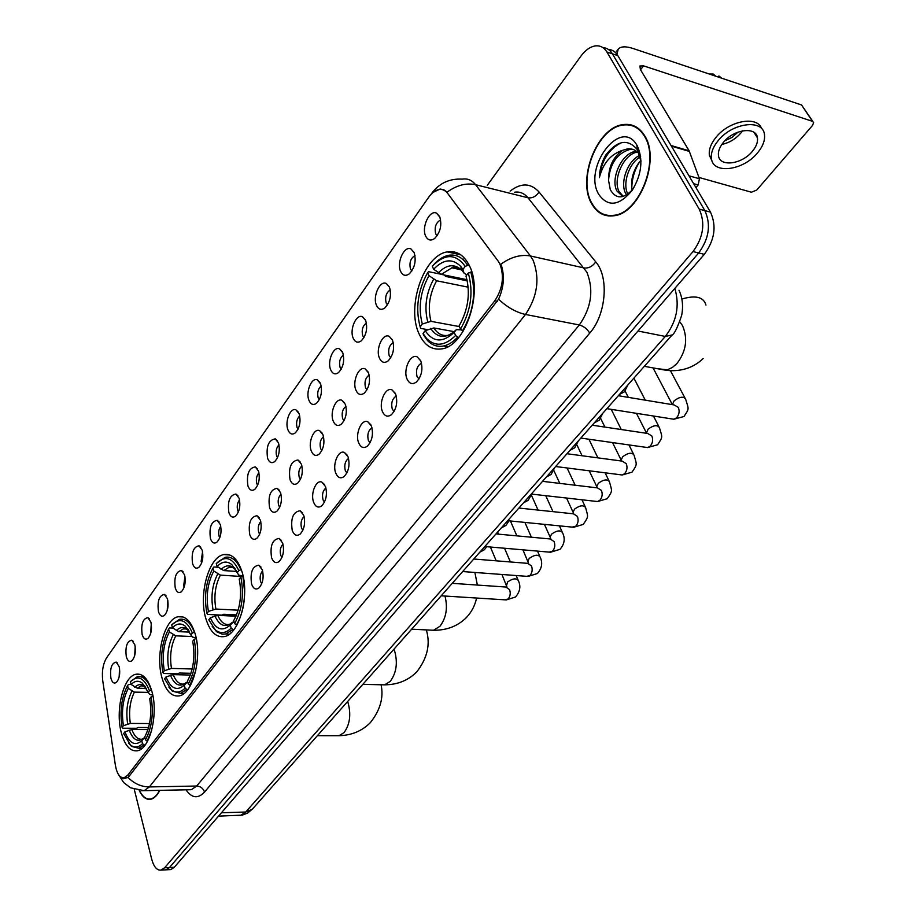 <?xml version="1.0" encoding="UTF-8"?>
<svg xmlns="http://www.w3.org/2000/svg" width="916" height="916" viewBox="0 0 916 916"><rect width="100%" height="100%" fill="white"/><g stroke="black" fill="none" stroke-linecap="round" stroke-linejoin="round"><path stroke-width="1.37" d="M241.801 571.137C237.53 558.829 231.53 553.298 223.779 554.569C208.619 557.02 198.28 595.182 206.008 619.113C210.13 631.971 216.256 637.788 224.397 636.563C239.442 634.376 250.091 594.976 241.801 571.137M195.108 633.712C191.112 621.22 185.444 615.563 178.105 616.743C164.399 618.998 155.148 654.803 162.029 678.046C165.876 691.042 171.658 696.984 179.341 695.862C192.967 693.824 202.482 656.898 195.108 633.712M151.941 691.557C148.209 678.928 142.873 673.157 135.923 674.245C123.465 676.34 115.13 710.06 121.29 732.64C124.885 745.738 130.312 751.773 137.583 750.742C149.972 748.864 158.525 714.102 151.941 691.557M469.53 265.961C464.091 255.049 456.649 250.366 447.226 251.9C423.65 255.243 406.235 306.883 418.99 333.699C424.291 345.366 431.963 350.416 442.016 348.836C465.214 345.973 483.362 292.502 469.53 265.961M400.635 271.388C396.342 262.652 404.3 245.305 410.998 248.992L414.089 252.484C416.436 260.739 414.822 267.873 409.246 273.873C405.593 276.403 402.719 275.567 400.635 271.388M415.005 255.564C410.574 258.232 409.074 262.755 410.494 269.109L411.856 270.93M376.465 305.326C372.411 296.715 379.877 280.021 386.312 283.502L389.449 287.097C391.682 295.238 390.136 302.2 384.8 307.982C381.262 310.421 378.491 309.539 376.465 305.326M390.273 289.903C386.186 292.628 384.823 297.013 386.174 303.059L387.468 304.879M353.152 338.073C349.317 329.577 356.324 313.501 362.507 316.776L365.679 320.486C367.808 328.512 366.32 335.313 361.225 340.878C357.801 343.248 355.099 342.309 353.152 338.073M366.423 323.062C362.656 325.821 361.419 330.069 362.725 335.806L363.927 337.615M330.642 369.686C327.012 361.305 333.607 345.79 339.55 348.893L342.733 352.706C344.771 360.629 343.351 367.27 338.473 372.629C335.142 374.919 332.531 373.946 330.642 369.686M343.408 355.065C339.95 357.858 338.84 361.98 340.076 367.43L341.21 369.217M308.91 400.223C305.463 391.956 311.669 376.98 317.383 379.911L320.589 383.815C322.524 391.636 321.161 398.128 316.489 403.303C313.261 405.525 310.73 404.494 308.91 400.223M321.195 385.991C318.024 388.808 317.016 392.804 318.195 397.968L319.249 399.731M287.899 429.741C284.636 421.589 290.486 407.105 295.971 409.887L299.189 413.883C301.032 421.589 299.727 427.944 295.238 432.936C292.112 435.089 289.662 434.024 287.899 429.741M299.738 415.898C296.83 418.715 295.937 422.585 297.047 427.486L298.032 429.203M267.575 458.275C265.961 446.47 268.525 440.001 275.281 438.867L278.498 442.943C280.262 450.558 279.002 456.775 274.697 461.595C271.651 463.679 269.281 462.58 267.575 458.275M279.002 444.821C276.346 447.649 275.544 451.382 276.609 456.031L277.502 457.714M247.915 485.892C246.358 474.339 248.82 468.007 255.278 466.897L258.484 471.053C260.167 478.564 258.953 484.656 254.82 489.316C251.866 491.342 249.564 490.197 247.915 485.892M258.953 472.828C256.526 475.644 255.816 479.251 256.812 483.659L257.636 485.274M228.886 512.628C227.386 501.327 229.733 495.132 235.927 494.033L239.11 498.258C240.725 505.678 239.545 511.643 235.572 516.155C232.71 518.112 230.477 516.945 228.886 512.628M239.545 499.953C237.347 502.747 236.717 506.227 237.656 510.407L238.4 511.952M210.44 538.528C209.008 527.467 211.252 521.387 217.184 520.311L220.355 524.605C221.901 531.933 220.756 537.784 216.943 542.158C214.161 544.047 211.985 542.845 210.44 538.528M220.767 526.231C218.764 528.99 218.214 532.356 219.107 536.307L219.771 537.784M192.578 563.626C191.204 552.783 193.345 546.841 199.035 545.776L202.184 550.127C203.661 557.375 202.562 563.1 198.875 567.336C196.173 569.18 194.078 567.943 192.578 563.626M202.562 551.707L201.119 561.416L201.715 562.802M175.254 587.957C173.925 577.332 175.986 571.504 181.437 570.462L184.574 574.87C185.982 582.026 184.917 587.648 181.368 591.759C178.746 593.534 176.708 592.274 175.254 587.957M184.94 576.427L183.681 585.759L184.196 587.042M158.445 611.556C157.174 601.148 159.155 595.434 164.388 594.404L167.491 598.869C168.842 605.934 167.811 611.453 164.388 615.438C161.834 617.166 159.853 615.873 158.445 611.556M167.834 600.415L167.216 610.548M142.14 634.467C140.915 624.254 142.816 618.643 147.842 617.636L150.911 622.147C152.216 629.132 151.209 634.548 147.911 638.418C145.426 640.089 143.503 638.773 142.14 634.467M151.255 623.716L150.728 633.334M126.305 656.703C125.137 646.685 126.958 641.177 131.79 640.192L134.824 644.75C136.072 651.642 135.099 656.967 131.915 660.722C129.488 662.348 127.622 661.008 126.305 656.703M135.167 646.352L134.721 655.455M110.928 678.309C109.806 668.474 111.557 663.07 116.206 662.096L119.206 666.688C120.397 673.512 119.458 678.745 116.378 682.386C114.019 683.966 112.21 682.603 110.928 678.309M119.538 668.348L119.172 676.913M425.7 236.179C421.154 227.328 429.661 209.272 436.623 213.199L439.669 216.554C442.13 224.935 440.447 232.252 434.596 238.504C430.829 241.103 427.864 240.335 425.7 236.179M440.573 219.954L440.573 219.954C435.856 222.645 434.23 227.294 435.718 233.901L437.138 235.721M379.43 358.053C375.388 349.271 382.659 332.909 389.163 336.321L392.529 340.214C394.773 348.332 393.296 355.248 388.086 360.938C384.434 363.48 381.537 362.518 379.43 358.053M393.262 342.607C389.185 345.229 387.834 349.591 389.208 355.706L390.743 357.778M355.889 390.101C352.076 381.445 358.9 365.679 365.14 368.896L368.53 372.892C370.671 380.907 369.251 387.651 364.27 393.136C360.732 395.598 357.938 394.59 355.889 390.101M369.194 375.045C365.438 377.724 364.213 381.961 365.53 387.754L366.961 389.815M333.184 421.028C329.577 412.498 335.989 397.281 341.977 400.326L345.378 404.414C347.416 412.326 346.053 418.921 341.29 424.2C337.855 426.593 335.153 425.528 333.184 421.028M345.962 406.372C342.527 409.086 341.428 413.196 342.676 418.692L344.015 420.73M311.245 450.89C307.833 442.485 313.867 427.783 319.615 430.669L323.027 434.848C324.974 442.657 323.669 449.103 319.1 454.21C315.768 456.512 313.146 455.412 311.245 450.89M323.554 436.634C320.394 439.371 319.409 443.355 320.6 448.565L321.848 450.569M290.051 479.755C288.334 467.652 290.99 461.057 298.032 459.981L301.444 464.252C303.299 471.958 302.04 478.267 297.654 483.19C294.425 485.423 291.895 484.278 290.051 479.755M301.914 465.878C299.028 468.637 298.147 472.484 299.269 477.431L300.425 479.4M269.567 507.659C267.907 495.831 270.449 489.384 277.17 488.32L280.571 492.659C282.346 500.273 281.132 506.456 276.918 511.208C273.792 513.372 271.342 512.181 269.567 507.659M280.994 494.171C278.372 496.93 277.582 500.663 278.647 505.346L279.712 507.258M249.736 534.646C248.144 523.082 250.572 516.773 257.007 515.719L260.396 520.139C262.091 527.65 260.911 533.707 256.869 538.31C253.835 540.406 251.453 539.18 249.736 534.646M260.785 521.548C258.392 524.307 257.694 527.914 258.701 532.345L259.663 534.2M407.07 379.064C402.822 369.995 410.368 353.336 417.215 356.897L420.799 360.973C423.169 369.194 421.692 376.213 416.379 382.041C412.475 384.789 409.36 383.804 407.07 379.064M421.475 363.205L421.475 363.205C417.078 365.69 415.612 370.167 417.066 376.636L418.978 378.984M382.43 411.547C378.423 402.616 385.499 386.575 392.048 389.93L395.666 394.109C397.91 402.227 396.502 409.086 391.43 414.685C387.64 417.341 384.64 416.299 382.43 411.547M396.296 396.078C392.231 398.609 390.892 402.948 392.277 409.12L394.063 411.456M358.671 442.875C354.881 434.07 361.522 418.601 367.808 421.761L371.438 426.055C373.579 434.058 372.228 440.756 367.362 446.161C363.709 448.725 360.812 447.626 358.671 442.875M371.988 427.795C368.255 430.383 367.053 434.608 368.369 440.447L370.041 442.772M335.748 473.091C332.165 464.423 338.405 449.481 344.439 452.481L348.069 456.855C350.107 464.755 348.801 471.316 344.153 476.526C340.615 478.999 337.809 477.854 335.748 473.091M348.549 458.412C345.126 461.046 344.05 465.145 345.309 470.675L346.866 472.977M313.615 502.266C310.226 493.724 316.1 479.297 321.882 482.125L325.512 486.591C327.459 494.388 326.21 500.812 321.745 505.838C318.31 508.22 315.608 507.04 313.615 502.266M325.936 487.976C322.81 490.655 321.837 494.617 323.039 499.861L324.482 502.128M292.238 530.456C290.475 518.341 293.097 511.769 300.116 510.762L303.723 515.307C305.589 523.013 304.375 529.288 300.093 534.143C296.773 536.455 294.162 535.23 292.238 530.456M304.101 516.555C301.25 519.258 300.391 523.093 301.524 528.063L302.853 530.272M271.571 557.695C269.876 545.856 272.384 539.432 279.082 538.436L282.678 543.062C284.452 550.665 283.284 556.813 279.174 561.508C275.956 563.741 273.426 562.47 271.571 557.695M283.01 544.184C280.411 546.898 279.655 550.608 280.72 555.314L281.945 557.478M251.591 584.053C249.965 572.466 252.358 566.18 258.759 565.195L262.331 569.889C264.026 577.401 262.903 583.423 258.942 587.957C255.827 590.122 253.377 588.816 251.591 584.053M262.629 570.92C260.27 573.634 259.594 577.217 260.602 581.683L261.724 583.778M498.19 261.163L499.93 264.071C504.441 276.426 502.735 288.654 494.789 300.78L127.748 775.154L124.233 777.741C119.916 778.165 116.962 774.009 115.382 765.261L102.752 680.817C101.699 671.474 103.004 663.757 106.691 657.677L428.722 197.203C431.802 192.875 435.146 190.333 438.764 189.566C442.268 188.971 445.233 190.242 447.661 193.402L498.19 261.163M644.75 135.877C639.402 127.187 632.212 123.42 623.178 124.587C597.163 127.209 576.885 179.147 591.61 203.592C596.877 212.947 604.331 217 613.972 215.752C639.494 213.542 660.573 160.025 644.75 135.877M634.673 126.179L633.025 126.019M431.287 194.066L432.02 192.967C439.531 183.051 449.664 178.437 462.408 179.135C467.561 178.288 471.946 180.143 475.564 184.689L530.479 255.988C520.849 254.213 510.945 256.972 500.777 264.255L501.865 267.025C504.636 277.491 503.537 288.208 498.556 299.2L129.248 776.07L127.931 777.363L123.717 778.783L120.981 777.65L119.069 775.44M164.388 869.914L166.036 869.822L169.46 867.532L698.679 252.965C709.087 238.687 711.148 224.58 704.862 210.623L612.403 53.838C610.033 49.933 606.861 47.861 602.9 47.609C606.861 47.861 610.033 49.933 612.403 53.838L704.862 210.623C711.148 224.58 709.087 238.687 698.679 252.965L169.46 867.532L166.036 869.822L164.388 869.914M629.899 125.148L631.616 125.045M433.188 192.314L440.104 189.017L443.779 189.726L447.134 192.131C456.74 185.192 466.221 182.719 475.564 184.689L527.994 197.787C524.284 193.299 519.807 191.444 514.563 192.211M139.232 790.531C142.472 797.16 146.365 800.057 150.922 799.233C154.277 798.386 157.231 795.42 159.785 790.348M134.274 789.409L151.735 859.288C153.877 867.017 157.037 870.624 161.205 870.086L164.605 867.773L693.023 251.579C703.431 237.267 705.492 223.115 699.229 209.123L606.942 52.04C604.068 47.369 600.163 45.331 595.251 45.915C590.11 46.773 585.358 50.151 580.984 56.048L487.255 185.364M607.045 215.26L608.522 215.947M169.208 869.662L170.857 869.57L174.292 867.28L704.301 254.327C714.709 240.106 716.77 226.034 710.472 212.111L617.842 55.624C615.46 51.743 612.3 49.659 608.338 49.407M608.636 215.489L610.148 216.039M591.873 203.249C597.083 212.512 604.468 216.519 614.006 215.283C639.265 213.096 660.115 160.14 644.463 136.232C639.173 127.633 632.051 123.912 623.12 125.057C597.369 127.656 577.298 179.067 591.873 203.249M632.12 190.207C630.529 181.265 632.567 172.414 638.223 163.678L640.937 160.277M639.746 161.663C634.548 169.861 631.891 178.757 631.788 188.341M626.544 194.982L625.548 193.242C619.926 182.673 627.414 160.598 640.055 155.205M627.861 194.135L627.7 193.814C622.445 183.727 628.685 163.14 640.639 156.625M622.765 196.585L616.915 190.963C610.113 178.712 622.044 152.159 636.265 151.335L636.551 151.3M623.327 196.425L619.079 191.536C612.495 179.628 623.556 153.899 637.49 152.09M640.971 161.514L637.525 149.915C628.033 138.453 617.464 140.137 605.82 154.953C601.732 162.052 599.579 169.632 599.362 177.67C603.026 163.22 610.835 154.083 622.8 150.258C613.216 156.716 608.453 166.746 608.545 180.338C609.907 163.724 616.983 153.43 629.761 149.468L633.529 149.583M622.8 150.258L627.575 148.85C632.807 148.426 636.952 150.51 639.986 155.102L640.559 156.064M608.545 180.338L610.308 189.726C616.021 199.345 623.544 199.207 632.864 189.303M637.135 145.575L636.757 144.957C620.521 116.962 582.53 167.96 598.789 194.432C608.087 207.337 619.216 205.974 632.166 190.379C641.761 174.361 643.421 159.418 637.135 145.575M636.116 126.935L634.513 126.637M599.362 177.67C601.377 160.735 608.739 149.056 621.449 142.656M695.954 187.574L698.152 184.94L693.652 183.681M616.937 54.273L618.243 49.075C620.876 46.327 625.811 46.132 633.071 48.491L801.523 104.951L812.916 121.542M698.954 177.441L751.441 192.223L756.753 190.047L812.549 125.4L813.626 122.595L812.492 121.336L643.524 65.86L639.883 66.009L640.41 69.547L689.118 150.808L699.435 178.746L698.152 184.94M640.96 161.124L640.341 160.941M752.414 151.289C756.33 146.526 758.001 142.037 757.44 137.812C756.341 126.19 733.59 129.213 723.308 142.472C719.541 147.178 717.926 151.575 718.476 155.663C719.667 167.307 742.04 164.342 752.414 151.289M721.854 144.396C729.25 142.85 735.594 139.049 740.895 133.003L742.533 130.828M724.831 140.778L732.033 137.423L738.044 132.099M761.608 128.629C757.314 115.347 728.793 120.763 715.888 137.469C710.805 143.858 708.64 149.812 709.396 155.342L712.064 161.044M717.984 140.858C712.877 147.247 710.702 153.201 711.457 158.72C713.106 174.567 743.426 170.548 757.555 152.846C762.925 146.354 765.215 140.217 764.448 134.457C762.971 118.645 731.93 122.767 717.984 140.858M709.247 74.024L713.152 74.001L715.843 76.234M720.388 77.162L718.923 75.936L718.087 76.99M721.625 78.169L718.923 75.936M139.472 790.565C142.656 796.931 146.468 799.714 150.9 798.901C154.174 798.076 157.06 795.225 159.556 790.359M427.6 329.645L420.707 328.397L420.169 326.897C415.303 308.612 417.788 290.544 427.646 272.67L428.974 275.659C420.284 291.597 418.062 307.719 422.31 324.024L430.989 321.344L459.34 326.577M468.213 287.177L436.6 280.765L428.974 275.659M433.646 269.258L432.306 266.27C444.764 253.4 455.733 253.434 465.202 266.384L462.935 269.43L460.634 266.316C452.332 258.175 443.333 259.159 433.646 269.258L441.283 274.388L467.034 279.701M466.92 274.846L464.046 273.128L462.935 269.43M636.528 375.159L646.467 363.927M444.145 274.983L445.76 276.449L467.297 280.88M445.508 345.469L447.569 346.855M464.847 258.541L463.988 258.69M426.73 338.657L423.02 333.516L423.558 335.016L427.486 340.5C432.077 345.309 437.436 347.141 443.55 345.996C448.462 344.943 453.168 341.989 457.691 337.122L455.595 335.485C445.039 345.927 435.409 346.981 426.73 338.657L427.486 340.5M458.847 337.34L457.691 337.122M427.646 272.67L428.528 271.674L440.378 274.113M465.202 266.384L467.664 265.365C462.603 257.339 456.179 253.995 448.416 255.335C443.035 256.469 437.951 259.778 433.176 265.274L432.902 265.594M467.664 265.365L469.439 265.743M423.02 333.516L425.173 330.642C433.062 342.435 442.737 342.996 454.187 332.336L455.595 335.485M422.31 324.024L420.169 326.897M454.187 332.336L456.374 329.623L461.469 329.886M454.244 331.661L433.875 327.962L425.173 330.642M471.889 272.247L468.282 273.037C473.618 292.009 471.019 310.707 460.485 329.119L462.58 330.768C473.698 311.486 476.423 291.906 470.755 272.018M462.58 330.768L463.359 330.905M460.485 329.119L459.065 325.959C468.294 309.585 470.606 292.96 466.004 276.082L468.282 273.037M236.523 614.911L223.699 614.27L221.947 615.14L207.623 614.418L206.936 613.468C203.844 596.648 205.848 581.534 212.936 568.138L213.806 571C207.554 582.965 205.768 596.442 208.447 611.43L215.878 609.037L238.149 610.193M241.904 576.53L220.378 575.111L213.806 571M238.836 570.599L240.897 569.752C236.843 560.294 231.576 556.138 225.096 557.294L216.245 563.58C225.038 555.107 232.561 557.443 238.836 570.599L237.233 572.752L231.863 564.657C227.008 560.729 222.084 561.325 217.126 566.443L223.71 570.576L236.66 571.447M243.106 576.072L238.755 575.076L237.233 572.752M400.532 641.75L407.723 633.632M230.397 631.719L231.359 632.509M212.214 626.418L216.932 631.891L222.21 634.17L225.691 633.975L232.939 629.452L231.175 628.09C225.748 633.425 220.458 634.032 215.306 629.899L216.313 631.387M234.038 629.498L232.939 629.452M212.936 568.138L213.897 566.981L218.203 567.279M235.962 616.239L217.768 615.334L210.325 617.739L208.802 619.777L215.306 629.899M210.325 617.739C215.592 629.51 222.244 631.96 230.26 625.09L231.175 628.09M208.447 611.43L206.936 613.468M217.126 566.443L216.245 563.58M230.26 625.09L233.969 621.472M243.118 576.13L240.839 576.966C244.183 594.381 242.11 609.919 234.622 623.601L236.397 624.964C240.301 618.632 242.877 610.697 244.103 601.171M244.664 592.217L242.9 576.118M236.397 624.964L236.969 624.998M234.622 623.601L233.706 620.59C240.267 608.396 242.11 594.564 239.225 579.107L240.839 576.966M190.94 673.317L179.318 673.02L177.635 673.855L163.609 673.489L162.899 672.642C160.14 656.177 162.04 641.669 168.613 629.12L169.403 631.937C163.609 643.158 161.914 656.096 164.308 670.752L171.475 668.417L192.177 668.989M192.051 636.517L175.757 635.853L169.403 631.937M192.383 633.025L194.364 632.212C190.551 622.537 185.57 618.243 179.421 619.331L171.681 624.907C179.788 617.224 186.692 619.937 192.383 633.025L190.906 635.006L185.261 626.178C181.013 622.823 176.742 623.349 172.471 627.735L178.838 631.662L189.658 632.12M196.139 637.88L192.486 637.078L190.906 635.006M351.32 697.339L357.996 689.805M168.807 687.057L172.357 691.145L180.589 693.332L186.807 689.462L185.112 688.156C180.429 692.725 175.838 693.24 171.326 689.714L172.357 691.145M187.883 689.485L186.807 689.462M168.613 629.12L169.586 627.952L172.941 628.09M190.322 675.058L173.181 674.623L166.002 676.958L164.594 678.848L171.326 689.714M166.002 676.958C170.8 688.649 176.891 691.397 184.288 685.202L185.112 688.156M164.308 670.752L162.899 672.642M172.471 627.735L171.681 624.907M184.288 685.202L187.62 681.607M196.264 638.486L194.192 639.288C197.18 656.314 195.222 671.222 188.284 684.012L189.99 685.317L195.806 670.523M197.02 643.089L196.184 638.486M188.284 684.012L187.459 681.057C193.539 669.642 195.291 656.383 192.715 641.269L194.192 639.288M148.587 727.522L138.19 727.487L136.564 728.277L122.836 728.22L122.114 727.453C119.63 711.354 121.45 697.397 127.564 685.603L128.274 688.385C122.881 698.931 121.267 711.377 123.42 725.701L130.335 723.434L149.526 723.548M148.003 692.37L134.423 692.118L128.274 688.385M127.564 685.603L128.538 684.424L131.125 684.481L137.286 688.225L146.297 688.408M152.766 695.072L149.686 694.431L142.266 683.13C138.534 680.256 134.824 680.714 131.125 684.481L130.404 681.699L137.228 676.718C143.056 675.699 147.762 680.107 151.346 689.954L151.484 689.954M305.589 749.013L311.795 742.006M128.458 743.013L131.538 746.403L138.797 748.269L144.144 744.948L142.507 743.689C138.453 747.628 134.457 748.074 130.484 745.04L131.538 746.403M145.186 744.948L144.144 744.948M147.957 729.583L131.893 729.537L124.954 731.815L123.649 733.556L130.484 745.04M151.346 689.954L149.445 690.733C144.259 677.737 137.915 674.726 130.404 681.699M124.954 731.815C129.328 743.391 134.927 746.391 141.762 740.792L142.507 743.689M123.42 725.701L122.114 727.453M149.445 690.733L148.071 692.576M141.762 740.792L144.797 737.288M152.961 696.137L151.083 696.904C153.762 713.541 151.884 727.865 145.449 739.853L147.098 741.113L151.713 730.224M145.449 739.853L144.705 736.945C150.35 726.239 152.01 713.507 149.709 698.736L151.083 696.904M127.748 775.154L129.98 775.119M494.789 300.78L497.331 301.284M204.554 792.054C203.157 788.332 200.535 786.317 196.688 786.02L579.313 324.974C591.415 307.661 593.934 290.063 586.858 272.166L527.994 197.787C532.379 198.371 536.078 196.459 539.077 192.039L595.755 261.896C609.255 277.273 606.106 314.646 589.732 333.138L204.554 792.054C198.005 798.981 191.81 798.237 185.994 789.81M188.616 789.752L191.352 789.695L196.688 786.02L149.354 786.936L144.156 790.68L141.43 790.714M595.755 261.896C592.515 266.43 588.644 268.445 584.145 267.964L530.479 255.988L533.135 260.281C540.028 278.544 537.474 296.601 525.486 314.451C516.212 312.402 507.224 307.318 498.556 299.2M127.931 777.363C134.16 783.672 141.304 786.855 149.354 786.936L525.486 314.451L579.313 324.974C583.755 326.21 587.225 328.936 589.732 333.138M443.951 189.807L442.348 189.646M510.143 191.101C521.101 182.627 530.753 182.948 539.077 192.039M164.605 867.773L174.292 867.28M693.023 251.579L704.301 254.327M699.229 209.123L710.472 212.111M606.942 52.04L617.842 55.624M237.805 815.526L240.484 815.446L245.74 812.023L665.302 336.435C676.695 321.653 679.878 305.635 674.84 288.403M637.983 331.02L665.302 336.435L672.104 334.97M678.996 290.223C682.534 297.826 683.416 306.23 681.653 315.425C677.588 327.504 674.325 334.111 671.875 335.233L252.232 809.286L245.74 812.023L221.432 812.755M218.512 816.133L242.362 815.137L247.709 813.019L252.541 808.931M640.547 69.776L643.524 65.86M671.05 145.507L689.118 150.808M812.492 121.336L801.523 104.951M689.404 151.415L671.428 146.148M688.992 175.815L699.435 178.746M679.821 321.848L682.523 325.627C688.042 338.68 686.198 351.297 676.993 363.469L672.321 367.511L667.26 369.824L657.196 368.656M681.882 299.04C695.61 294.963 703.648 296.979 705.973 305.097M436.6 280.765C429.432 294.139 427.566 307.661 430.989 321.344M463.622 271.743L462.065 270.334M461.458 269.876L451.92 267.815L441.283 274.388M430.612 328.409C437.608 338.519 446.126 339 456.157 329.84M433.6 279.288C426.066 293.292 424.108 307.467 427.738 321.791M464.046 273.128L462.191 270.655C454.874 263.43 446.905 264.174 438.283 272.899M433.875 327.962C437.619 333.859 442.439 336.309 448.313 335.302L453.18 332.531M444.993 596.041C447.924 607.88 446.229 617.979 439.898 626.338L433.486 630.254L429.673 630.071M220.378 575.111C215.214 585.187 213.714 596.499 215.878 609.037M235.057 568.481L233.477 567.645M233.214 567.542L229.092 567.29L223.71 570.576M214.894 615.873C219.577 626.017 225.439 628.158 232.458 622.285M217.722 574.034C212.294 584.58 210.726 596.419 213.016 609.564M236.191 570.473L234.072 568.138C229.802 564.657 225.462 565.103 221.054 569.489M217.768 615.334C220.767 622.227 224.695 625.25 229.561 624.403L232.481 622.262M393.96 649.181L394.51 650.543C397.933 662.543 396.514 672.825 390.239 681.389L384.628 684.847L381.48 684.779M175.757 635.853C170.971 645.311 169.54 656.165 171.475 668.417M188.227 629.601L187.333 629.178M186.772 628.983L183.429 628.868L178.838 631.662M170.399 675.172C174.658 685.248 180.028 687.653 186.498 682.363M173.181 634.857C168.143 644.75 166.655 656.119 168.693 668.966M189.12 631.09L187.54 629.487C183.807 626.521 180.04 626.91 176.25 630.655M173.181 674.623C175.998 681.653 179.708 684.779 184.322 683.977L186.532 682.328M347.599 701.553L348.103 702.904C351.229 714.686 349.866 724.59 344.015 732.628L339.08 735.708L336.47 735.708M134.423 692.118C129.969 701.015 128.606 711.457 130.335 723.434M145.037 686.267L144.396 686.004M143.938 685.878L141.224 685.855L137.286 688.225M129.19 730.086C133.072 740.082 138.007 742.704 143.995 737.93M131.915 691.191C127.232 700.488 125.813 711.423 127.645 723.983M145.713 687.355L144.602 686.279C141.327 683.748 138.041 684.092 134.767 687.298M131.893 729.537C134.526 736.682 138.041 739.888 142.415 739.143L144.041 737.884M618.334 395.712L674.096 404.929L678.298 407.38C679.821 411.181 679.225 414.662 676.523 417.833L673.832 419.242L671.668 418.898M672.344 404.632L674.165 400.784C679.764 396.639 683.588 396.136 685.649 399.262C688.763 409.601 689.508 408.147 683.966 416.505L673.832 419.242L606.873 408.662M592.228 425.207L647.704 433.474L651.837 435.97C653.303 439.749 652.73 443.172 650.12 446.241L647.589 447.569L645.597 447.283M646.456 433.291L648.059 429.18C653.589 425.127 657.379 424.623 659.44 427.669C662.314 437.779 663.207 436.325 657.562 444.787L647.589 447.569L580.836 438.077M566.97 453.729L622.17 461.114L626.235 463.645C627.643 467.389 627.082 470.755 624.552 473.732L622.182 474.98L620.338 474.751M621.529 461.034L621.128 460.061L622.788 456.672C628.239 452.699 631.994 452.195 634.055 455.172C636.757 464.962 637.673 463.874 631.994 472.175L622.182 474.98L555.646 466.53M542.547 481.335L597.45 487.885L601.434 490.438C602.797 494.171 602.247 497.48 599.785 500.365L597.564 501.544L595.858 501.35M597.358 487.873L596.717 486.522L598.297 483.305C603.69 479.411 607.411 478.919 609.461 481.816C611.957 491.365 613.022 490.289 607.239 498.705L597.564 501.544L531.28 494.056M518.891 508.048L573.485 513.83L577.412 516.406C578.717 520.116 578.179 523.368 575.798 526.173L572.134 527.124M573.76 513.796L573.061 512.17L574.561 509.113C579.885 505.3 583.572 504.808 585.622 507.636C587.923 516.945 589.125 515.891 583.24 524.41L573.702 527.273L507.682 520.712M495.98 533.925L550.264 538.974L554.123 541.585C555.371 545.26 554.844 548.455 552.543 551.18L549.119 552.108M550.848 538.94L550.115 537.051L551.547 534.154C556.802 530.41 560.455 529.917 562.504 532.677C565.39 538.562 564.542 544.115 559.974 549.337L550.562 552.234L484.827 546.531M473.778 559.012L527.753 563.363L531.52 565.996C532.734 569.649 532.219 572.798 529.986 575.443L526.78 576.336M528.234 562.092L527.845 561.199L529.219 558.439C534.417 554.775 538.035 554.283 540.074 556.962C542.879 562.745 541.986 568.264 537.394 573.519L528.12 576.427L462.683 571.55M452.252 583.332L505.907 587.03L509.605 589.686C510.773 593.316 510.269 596.419 508.094 598.984L505.105 599.843M506.582 585.461L507.544 582.015C512.674 578.42 516.269 577.927 518.307 580.538C521.032 586.194 520.093 591.679 515.49 596.992L506.342 599.923L441.203 595.801M229.87 555.016L223.779 554.569M183.108 616.983L178.105 616.743M140.045 674.348L135.923 674.245M460.817 254.843L447.226 251.9M414.215 252.77L410.998 248.992M389.38 286.937L386.312 283.502M365.427 319.913L362.507 316.776M342.309 351.755L339.55 348.893M319.993 382.522L317.383 379.911M298.444 412.257L295.971 409.887M277.617 441.031L275.281 438.867M257.465 468.877L255.278 466.897M237.977 495.842L235.927 494.033M219.119 521.96L217.184 520.311M200.844 547.287L199.035 545.776M183.143 571.836L181.437 570.462M165.979 595.663L164.388 594.404M149.342 618.792L147.842 617.636M133.186 641.246L131.79 640.192M117.511 663.058L116.206 662.096M439.989 217.332L436.623 213.199M392.323 339.744L389.163 336.321M368.129 371.999L365.14 368.896M344.805 403.143L341.977 400.326M322.283 433.234L319.615 430.669M300.54 462.317L298.032 459.981M279.529 490.438L277.17 488.32M259.217 517.654L257.007 515.719M420.65 360.629L417.215 356.897M395.3 393.308L392.048 389.93M370.865 424.829L367.808 421.761M347.313 455.252L344.439 452.481M324.585 484.633L321.882 482.125M302.646 513.029L300.116 510.762M281.452 540.497L279.082 538.436M260.98 567.061L258.759 565.195M124.233 777.741L127.45 777.695M188.936 789.741L144.156 790.68L130.553 787.817L123.717 782.607L118.668 774.822M161.205 870.086L170.857 869.57M615.048 215.558L614.006 215.283M638.223 163.678L639.059 162.533M629.761 149.468L627.575 148.85M637.525 149.915L636.757 144.957M615.575 52.681L617.785 49.704M753.96 132.351L757.44 137.812M709.396 155.342L711.457 158.72M152.067 798.867L150.9 798.901M644.761 366.4L665.543 370.179C675.241 371.61 690.71 370.637 703.144 358.522M461.286 269.785L451.92 267.815C453.34 265.468 462.912 269.682 462.191 270.655L460.634 266.316M447.798 346.729L443.55 345.996M411.639 629.212L433.486 630.254C446.859 630.38 457.874 626.109 466.507 617.441C471.648 611.945 475.003 605.487 476.572 598.045M477.362 585.061L474.889 572.454M234.507 567.668L233.397 567.588M233.271 567.577L229.092 567.29C228.599 566.466 230.26 566.752 234.072 568.138L231.863 564.657M229.435 634.135L225.691 633.975M362.828 684.355L384.628 684.847C397.613 684.71 408.318 680.382 416.769 671.863C427.406 658.157 430.6 644.177 426.329 629.91M187.849 629.063L187.23 629.029M186.841 629.017L183.429 628.868C183.017 628.181 184.391 628.387 187.54 629.487L185.261 626.178M184.15 693.389L180.589 693.332M317.383 735.685L339.08 735.708C351.698 735.33 362.141 730.957 370.408 722.575C380.243 710.14 383.804 697.534 381.09 684.767M144.007 685.912L141.224 685.855L144.602 686.279L142.266 683.13M142.163 748.258L138.797 748.269M144.327 676.89L141.087 676.81M653.062 367.911L672.378 404.643M684.95 397.945L670.352 370.556M636.448 413.334L646.639 433.325M628.33 397.372L625.136 391.086M658.799 426.432L653.429 416.013M645.265 400.166L633.918 378.113M612.529 442.577L621.632 461.046M604.926 427.108L600.724 418.555M633.471 454.015L628.937 444.913M621.277 429.535L611.224 409.349M596.717 486.522L589.228 470.801M582.072 455.756L576.988 445.061M608.934 480.728L605.121 472.816M597.908 457.874L588.919 439.222M573.061 512.17L566.546 498.041M559.79 483.385L553.905 470.629M585.141 506.617L581.946 499.781M575.156 485.228L567.096 467.984M550.115 537.051L544.436 524.364M538.058 510.075L531.452 495.293M562.069 531.727L559.413 525.853M552.989 511.655L545.753 495.693M522.922 549.829L528.589 563.351M516.864 535.871L510.418 520.975M539.684 556.081L537.497 551.1M531.406 537.223L524.902 522.418M501.957 574.481L506.96 587.064M496.209 560.821L490.404 547.012M517.952 579.714L516.177 575.546M510.384 561.966L504.533 548.237M498.544 534.165L497.64 532.059M627.998 384.789L624.391 391.819L619.514 394.384M602.82 413.231L599.178 420.249L594.347 422.803M578.443 440.779L574.756 447.787L569.981 450.34M554.81 467.469L551.1 474.465L546.371 477.007M531.772 494.113L528.166 500.319L523.483 502.861M509.056 520.849L505.918 525.406L501.292 527.937M486.785 546.692L484.335 549.749L479.755 552.268"/></g></svg>
